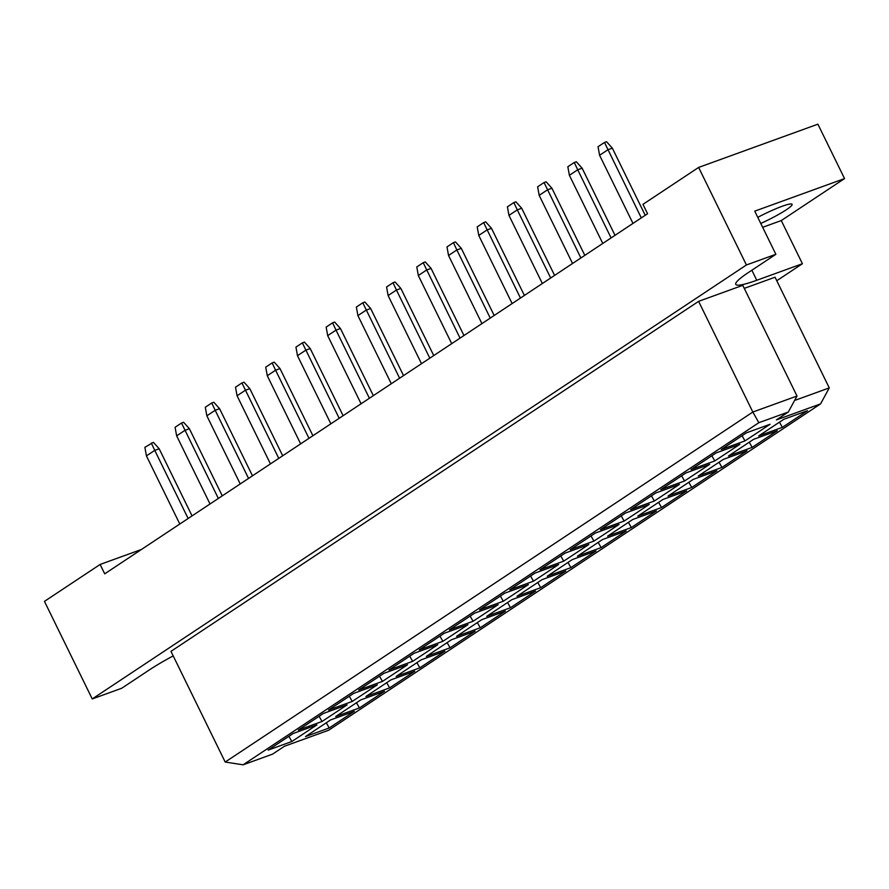<?xml version="1.0" encoding="UTF-8"?>
<svg xmlns="http://www.w3.org/2000/svg" width="889" height="889" viewBox="0 0 889 889"><rect width="100%" height="100%" fill="white"/><g stroke="black" fill="none" stroke-linecap="round" stroke-linejoin="round"><path stroke-width="1.33" d="M757.772 217.349A29.459 3.5 -26.1 0 1 792.11 204.326A29.459 3.5 -26.1 0 1 786.276 209.804A29.459 3.5 -26.1 0 1 760.773 223.461M762.651 227.317L781.275 220.561L844.55 178.589L817.891 124.182L698.632 167.421L642.969 204.348L647.57 213.727L104.713 573.838L100.113 564.459L44.45 601.375L92.245 698.943L121.693 688.264L149.285 669.962A63.119 7.512 153.9 0 1 173.199 655.893M141.429 549.48L100.113 564.459M844.55 178.589L754.739 211.149L775.875 254.298L748.282 272.601A63.119 7.512 153.9 0 0 735.77 284.369A63.119 7.512 153.9 0 0 756.772 280.268L802.411 263.722L776.775 280.724M775.875 254.298L746.427 264.978L92.245 698.943M758.85 422.697L243.108 764.818L272.556 754.139L284.458 746.249L328.63 730.236L820.569 403.895L776.397 419.908L788.299 412.018L758.85 422.697L752.839 412.04L797.011 396.027L742.782 285.336L698.61 301.349L170.977 651.359L225.206 762.051L752.839 412.04L698.61 301.349M794.577 400.483L829.281 387.904L775.052 277.212L744.271 288.369M746.427 264.978L698.632 167.421M781.275 220.561L802.411 263.722M316.906 724.879L291.814 741.526L268.1 750.127L293.203 733.469L316.906 724.879M354.3 711.322L329.208 727.969L305.505 736.57L330.597 719.912L354.3 711.322M347.121 704.844L322.018 721.49L298.315 730.08L323.407 713.434L347.121 704.844M384.515 691.286L359.423 707.933L335.709 716.523L360.812 699.876L384.515 691.286M377.325 684.797L352.233 701.443L328.53 710.044L353.622 693.387L377.325 684.797M414.73 671.239L389.626 687.886L365.924 696.487L391.027 679.829L414.73 671.239M407.54 664.761L382.448 681.407L358.734 689.997L383.837 673.351L407.54 664.761M444.933 651.204L419.841 667.85L396.138 676.44L421.23 659.794L444.933 651.204M437.755 644.714L412.652 661.36L388.949 669.962L414.052 653.304L437.755 644.714M475.148 631.157L450.056 647.803L426.342 656.404L451.445 639.747L475.148 631.157M467.958 624.678L442.866 641.325L419.163 649.915L444.256 633.268L467.958 624.678M505.363 611.121L480.26 627.767L456.557 636.357L481.66 619.711L505.363 611.121M498.173 604.631L473.081 621.278L449.367 629.879L474.47 613.221L498.173 604.631M535.567 591.074L510.475 607.72L486.772 616.321L511.864 599.664L535.567 591.074M528.388 584.595L503.285 601.242L479.582 609.832L504.685 593.185L528.388 584.595M565.782 571.038L540.69 587.685L516.987 596.275L542.079 579.628L565.782 571.038M558.592 564.548L533.5 581.195L509.797 589.796L534.889 573.138L558.592 564.548M595.997 550.991L570.894 567.638L547.191 576.239L572.294 559.581L595.997 550.991M588.807 544.513L563.715 561.159L540.012 569.749L565.104 553.102L588.807 544.513M626.212 530.955L601.108 547.602L577.406 556.192L602.498 539.545L626.212 530.955M619.022 524.466L593.919 541.112L570.216 549.713L595.319 533.067L619.022 524.466M656.415 510.908L631.323 527.555L607.62 536.156L632.712 519.509L656.415 510.908M649.237 504.43L624.134 521.076L600.431 529.666L625.523 513.02L649.237 504.43M686.63 490.872L661.527 507.519L637.824 516.109L662.927 499.462L686.63 490.872M679.44 484.383L654.348 501.029L630.645 509.63L655.738 492.984L679.44 484.383M716.845 470.826L691.742 487.472L668.039 496.073L693.131 479.427L716.845 470.826M709.655 464.347L684.552 480.993L660.849 489.583L685.952 472.937L709.655 464.347M747.049 450.79L721.957 467.436L698.254 476.026L723.346 459.38L747.049 450.79M739.87 444.3L714.767 460.947L691.064 469.548L716.156 452.901L739.87 444.3M777.264 430.743L752.172 447.389L728.458 455.99L753.561 439.344L777.264 430.743M770.074 424.264L744.982 440.911L721.279 449.501L746.371 432.854L770.074 424.264M807.479 410.707L782.376 427.353L758.673 435.943L783.776 419.297L807.479 410.707M782.376 427.353L779.453 422.164M744.982 440.911L742.048 435.721M752.172 447.389L749.238 442.2M714.767 460.947L711.845 455.757M721.957 467.436L719.023 462.247M684.552 480.993L681.63 475.804M691.742 487.472L688.819 482.283M654.348 501.029L651.415 495.84M661.527 507.519L658.605 502.329M624.134 521.076L621.211 515.887M631.323 527.555L628.39 522.365M593.919 541.112L590.996 535.923M601.108 547.602L598.186 542.412M563.715 561.159L560.781 555.969M570.894 567.638L567.971 562.448M533.5 581.195L530.577 576.005M540.69 587.685L537.756 582.495M503.285 601.242L500.363 596.052M510.475 607.72L507.552 602.531M473.081 621.278L470.148 616.088M480.26 627.767L477.337 622.578M442.866 641.325L439.944 636.135M450.056 647.803L447.123 642.614M412.652 661.36L409.729 656.171M419.841 667.85L416.919 662.661M382.448 681.407L379.514 676.218M389.626 687.886L386.704 682.696M352.233 701.443L349.31 696.254M359.423 707.933L356.489 702.743M322.018 721.49L319.095 716.301M329.208 727.969L326.285 722.779M291.814 741.526L288.881 736.336M797.011 396.027L788.299 412.018M243.108 764.818L225.206 762.051M829.281 387.904L820.569 403.895M645.225 215.271L612.343 148.152L607.932 149.752L599.597 155.275L632.979 223.406M641.302 217.883L604.476 142.451L606.542 141.707L612.343 148.152M599.597 155.275L598.053 146.707L604.476 142.451M602.764 243.442L569.393 175.311L567.838 166.754L574.261 162.487L576.328 161.742L582.128 168.188L615.021 235.318M582.128 168.188L577.717 169.788L611.087 237.919M574.261 162.487L577.717 169.788L569.393 175.311M584.806 255.354L551.925 188.235L547.502 189.835L539.178 195.358L572.549 263.488M580.884 257.966L544.057 182.534L546.113 181.789L551.925 188.235M539.178 195.358L537.634 186.79L544.057 182.534M524.388 295.437L491.495 228.317L487.083 229.918L478.76 235.441L512.131 303.571M520.454 298.048L483.627 222.617L485.694 221.861L491.495 228.317M478.76 235.441L477.204 226.873L483.627 222.617M463.958 335.52L431.076 268.4L426.653 270L418.33 275.523L451.712 343.654M460.035 338.131L423.208 262.7L425.264 261.944L431.076 268.4M418.33 275.523L416.785 266.956L423.208 262.7M403.539 375.603L370.646 308.483L366.235 310.083L357.911 315.606L391.282 383.726M399.606 378.203L362.79 302.782L364.846 302.027L370.646 308.483M357.911 315.606L356.367 307.038L362.79 302.782M343.11 415.685L310.228 348.555L305.816 350.166L297.482 355.689L330.864 423.809M339.187 418.286L302.36 342.865L304.427 342.109L310.228 348.555M297.482 355.689L295.937 347.121L302.36 342.865M282.691 455.768L249.809 388.637L245.386 390.249L237.063 395.772L270.434 463.891M278.768 458.368L241.941 382.948L243.997 382.192L249.809 388.637M237.063 395.772L235.518 387.204L241.941 382.948M222.272 495.851L189.379 428.72L184.968 430.332L176.644 435.854L210.015 503.974M218.338 498.451L181.512 423.031L183.578 422.275L189.379 428.72M176.644 435.854L175.089 427.287L181.512 423.031M542.346 283.524L508.964 215.394L507.419 206.837L513.842 202.57L515.898 201.825L521.71 208.27L554.592 275.401M521.71 208.27L517.287 209.871L550.669 278.001M513.842 202.57L517.287 209.871L508.964 215.394M481.916 323.607L448.545 255.476L447 246.92L453.423 242.653L455.479 241.908L461.291 248.353L494.173 315.484M461.291 248.353L456.868 249.953L490.25 318.084M453.423 242.653L456.868 249.953L448.545 255.476M421.497 363.69L388.115 295.559L386.571 287.003L392.994 282.735L395.06 281.991L400.861 288.436L433.743 355.567M400.861 288.436L396.45 290.036L429.82 358.167M392.994 282.735L396.45 290.036L388.115 295.559M361.078 403.773L327.697 335.642L326.152 327.085L332.575 322.818L334.631 322.074L340.443 328.519L373.324 395.649M340.443 328.519L336.02 330.119L369.402 398.25M332.575 322.818L336.02 330.119L327.697 335.642M300.649 443.855L267.278 375.725L265.722 367.168L272.145 362.901L274.212 362.156L280.013 368.602L312.906 435.732M280.013 368.602L275.601 370.202L308.972 438.333M272.145 362.901L275.601 370.202L267.278 375.725M240.23 483.938L206.848 415.808L205.303 407.251L211.726 402.984L213.793 402.239L219.594 408.684L252.476 475.815M219.594 408.684L215.182 410.285L248.553 478.415M211.726 402.984L215.182 410.285L206.848 415.808M179.8 524.021L146.429 455.89L144.885 447.323L153.364 442.322L159.175 448.767L192.057 515.898M159.175 448.767L154.753 450.367L188.135 518.498M151.308 443.066L154.753 450.367L146.429 455.89M751.861 270.234L756.772 280.268"/></g></svg>
